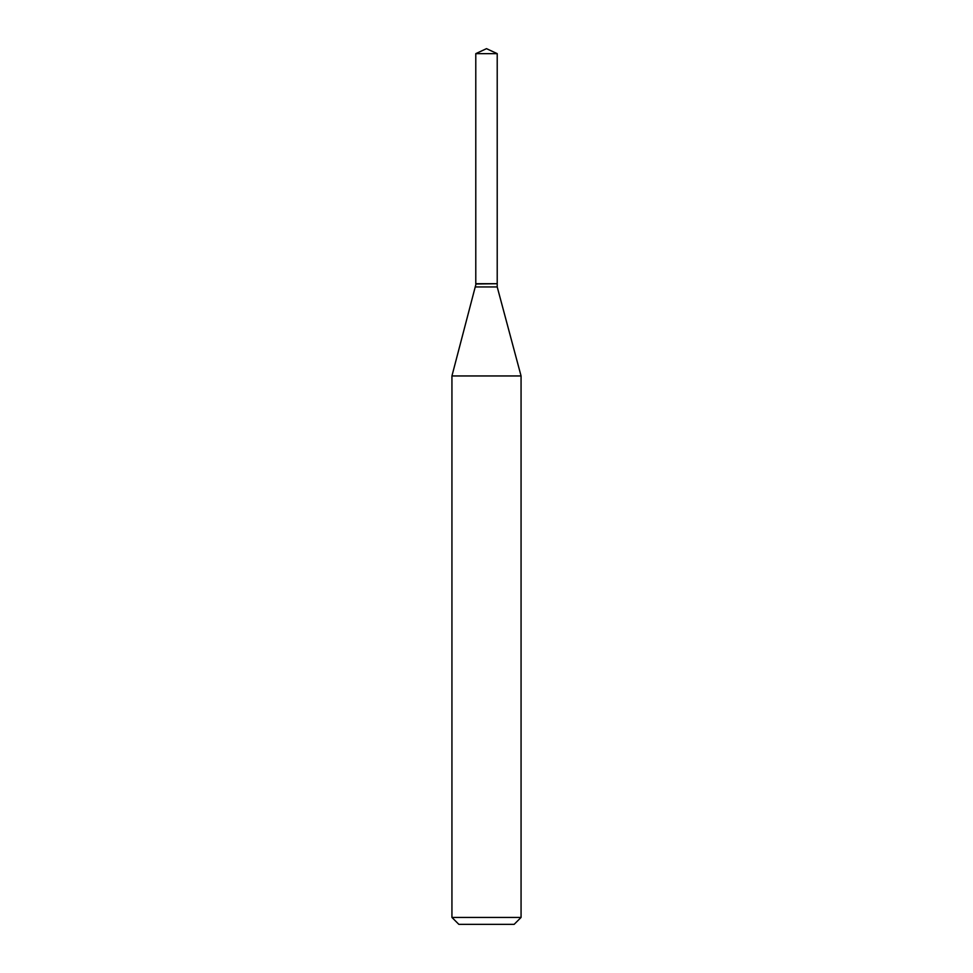 <?xml version="1.0" encoding="UTF-8"?>
<svg xmlns="http://www.w3.org/2000/svg" width="973" height="973" viewBox="0 0 973 973"><rect width="100%" height="100%" fill="white"/><g stroke="black" fill="none" stroke-linecap="round" stroke-linejoin="round"><path stroke-width="1.46" d="M497.215 53.649L475.785 53.649L475.785 283.715L497.215 283.715L497.215 53.649L486.5 48.65L475.785 53.649M476.077 283.715L451.934 375.955L451.934 917.442L521.066 917.442L514.145 924.35L458.855 924.35L451.934 917.442M496.923 283.715L475.785 284.007M497.215 284.007L497.215 286.938L521.066 375.955L451.934 375.955M521.066 375.955L521.066 917.442M497.215 286.938L475.785 286.938"/></g></svg>

